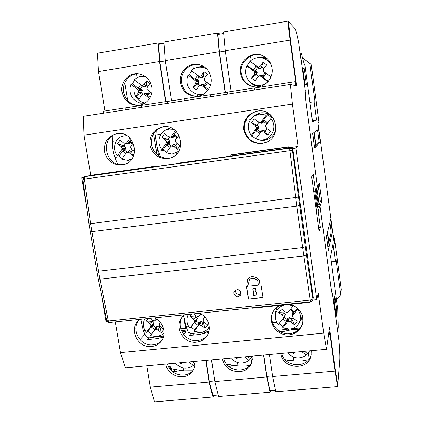 <?xml version="1.0" encoding="UTF-8"?>
<svg xmlns="http://www.w3.org/2000/svg" width="423" height="423" viewBox="0 0 423 423"><rect width="100%" height="100%" fill="white"/><g stroke="black" fill="none" stroke-linecap="round" stroke-linejoin="round"><path stroke-width="0.63" d="M241.221 293.832L239.545 294.466C236.774 294.334 235.41 292.901 235.447 290.162M238.165 296.676C236.647 297.538 232.375 294.159 234.458 291.135L236.996 289.623C239.968 289.496 241.226 291.315 240.766 295.074L238.165 296.676M177.66 163.616L86.8 176.116L84.611 176.703L86.8 176.116M204.251 159.936L176.957 163.712L178.992 163.014L204.901 159.408L204.97 159.836M312.846 299.902C312.031 301.393 311.307 302.017 310.662 301.779L310.276 300.119L108.373 321.046L99.918 279.159L303.777 255.931L310.276 300.119L312.888 299.029L312.846 299.902L313.226 297.618L292.896 150.001C292.531 148.499 291.579 147.775 290.041 147.833L204.224 159.778M259.563 282.12C260.61 278.699 251.035 273.517 247.682 279.407L246.863 283.505L247.323 286.345L246.35 286.45L248.433 299.177L263.037 297.639L260.996 284.864L260.018 284.97L259.563 282.12M290.041 147.833L289.522 148.182L84.891 176.645L84.42 179.082L292.399 150.361L292.896 150.001M310.715 301.779L109.197 322.58L108.373 321.046L106.728 320.608M313.226 297.618L312.888 299.029L305.274 246.778L292.399 150.361C292.034 148.848 291.077 148.124 289.522 148.182L295.693 197.504L90.548 223.672L84.42 179.082L82.866 179.368M247.323 286.345L246.863 283.505M247.756 279.296L247.006 283.278M263 297.406L248.433 299.177M248.571 298.929L246.53 286.434M249.29 280.132L248.565 283.32L249.031 286.16L258.305 285.155L257.977 282.083C258.749 279.566 251.696 275.801 249.29 280.132L249.221 280.243M255.841 291.119L257.062 294.921L253.525 295.529L253.499 291.537L252.864 289.306C254.794 287.963 255.815 288.523 255.926 290.982L256.052 290.744C255.941 288.29 254.926 287.73 253.002 289.068L252.938 289.189M249.147 280.359C251.558 276.018 258.622 279.788 257.85 282.31L257.977 282.083M258.305 285.155L257.85 282.31M255.926 290.982L255.688 291.304L256.93 295.164M160.354 156.743L158.334 151.18C156.536 145.988 155.738 140.589 155.934 134.974L156.161 130.543M272.063 68.23C273.803 78.525 264.148 88.486 254.149 86.879C246.62 85.441 242.067 80.888 240.502 73.221C238.244 61.097 252.008 50.263 262.905 55.778C268.034 58.321 271.085 62.472 272.063 68.23M254.503 86.921C247.206 85.372 242.807 80.867 241.3 73.401C239.095 61.515 252.425 50.786 263.233 55.936M211.109 77.869C212.769 87.387 204.684 96.814 195.426 96.312C187.283 95.487 182.287 90.956 180.425 82.723C178.437 72.127 188.764 61.927 198.984 64.555C205.673 66.416 209.713 70.853 211.109 77.869M195.971 96.317C188.15 95.275 183.365 90.781 181.61 82.839C179.696 72.529 189.493 62.504 199.519 64.687M151.846 87.238C153.491 96.333 146.231 105.417 137.47 105.375C129.184 104.862 124.029 100.388 122.004 91.96C120.116 82.125 128.841 72.412 138.416 73.856C145.713 75.215 150.191 79.677 151.846 87.238M138.194 105.338C130.31 104.507 125.43 100.066 123.553 92.013C121.75 82.527 129.861 73.052 139.141 73.962M290.004 40.132L295.666 81.771L295.222 81.644L295.777 85.721L296.65 85.917L290.485 40.539L288.423 21.684L287.931 21.15L223.54 31.995L225.242 50.749L290.004 40.132L287.931 21.15M103.64 113.174L103.318 111.238L124.928 107.907L125.7 107.881L125.996 109.737M104.957 110.985L98.485 71.535L97.48 53.224L158.102 43.014L159.439 61.541L165.657 101.626M158.102 43.014L159.429 43.389L159.487 44.241M171.542 100.811L165.335 60.574L219.177 51.743L217.507 33.01L218.458 33.454L218.532 34.316L218.427 33.237L220.14 34.046M231.175 91.521L225.242 50.749M219.177 51.743L225.147 92.547M98.485 71.535L159.439 61.541M295.222 81.644L271.825 85.256L272.105 87.27M254.794 89.935L254.524 88.021L271.836 85.351M254.45 89.988L254.165 87.979L254.524 88.021M254.165 87.979L227.505 92.087L227.796 94.086M227.521 92.182L210.707 94.773L210.987 96.666M210.501 96.745L210.205 94.757L210.707 94.773M210.205 94.757L184.09 98.786L184.391 100.759M184.105 98.876L167.778 101.393L168.063 103.27M167.439 103.365L167.138 101.398L167.778 101.393M167.138 101.398L141.541 105.343L141.853 107.299M141.557 105.438L125.7 107.881M125.24 109.853L124.928 107.907M164.076 43.469L158.546 44.399L159.804 61.821L165.969 101.578M217.507 33.01L163.971 42.025L165.335 60.574M223.672 33.454L217.877 34.427L219.447 52.045L225.369 92.515M219.447 52.045L225.29 51.088M159.804 61.821L165.388 60.907M209.316 326.842L207.614 329.136C205.7 331.056 203.368 332.166 200.618 332.467L194.099 331.294L194.696 329.908L190.947 326.995L189.827 327.973C186.596 323.732 186.078 319.307 188.272 314.707L188.447 314.4M199.45 324.949L201.115 321.427L199.318 322.59L197.753 325.054L198.667 323.743L199.989 323.024L198.646 325.382L199.45 324.949L201.84 325.641L205.055 328.359L203.31 322.728L204.082 322.115M189.827 327.973L196.235 320.111L195.875 321.575L194.844 322.797L196.33 321.152L198.932 323.172M196.33 321.152L197.446 318.577L196.23 317.044L189.895 316.584L193.316 319.021L194.585 321.168L194.369 322.056M196.023 315.923L195.648 316.785M200.92 313.998L199.883 315.352L198.144 316.531L195.749 315.838L193.433 313.882M198.942 316.092L200.661 313.861M189.895 316.584L191.508 314.083M198.646 325.382L194.099 331.294M204.986 317.144L203.236 319.423L204.721 316.869M205.055 328.359L207.719 324.912L204.288 322.469L203.014 320.317L203.236 319.423M196.235 320.111L190.947 326.995M194.696 329.908L199.989 323.024M194.844 322.797L197.753 325.054M201.438 314.294L199.883 315.352M203.643 318.276L204.298 316.457M199.318 322.59L198.667 323.743M195.875 321.575L196.785 320.629M201.544 314.363L201.205 314.627M204.008 316.801L204.172 316.341M203.31 322.728L201.115 321.427M201.84 325.641L202.908 322.231M193.316 319.021L196.23 317.044M194.585 321.168L197.446 318.577M308.552 359.735L301.462 361.046L293.821 360.909L285.113 359.687M255.836 138.829L251.209 135.413C246.535 128.338 247.344 121.972 253.636 116.304L259.167 114.078L266.252 115.056L267.59 114.659L271.64 117.721L270.868 118.551C277.483 125.853 272.502 138.94 262.831 139.897L259.812 139.965L255.788 138.892L260.785 132.15L261.657 131.632L264.238 132.293L267.69 135.154L265.142 131.257L267.109 128.798M261.657 131.632L262.699 130.173L260.795 131.363L260.325 131.902L261.763 131.045L260.785 132.15M251.209 135.413L256.195 128.666L257.739 127.989L257.327 129.628L256.201 131.024L257.612 129.824L260.319 131.913M257.612 129.824L258.765 127.191L257.522 125.372L251.415 122.813L255.09 125.356L256.438 127.672L256.195 128.666M258.887 122.289L256.925 125.023M257.766 121.724L261.71 123.204L263.45 122.051L264.195 120.211L263.185 121.713L261.742 122.575L261.218 121.861L260.346 122.384L257.766 121.724L254.318 118.868L251.415 122.813M261.218 121.861L266.252 115.056M270.868 118.551L265.824 125.356L265.575 126.35L266.929 128.671L270.614 131.22L267.69 135.154M257.739 127.989L251.939 135.836M267.59 114.659L261.742 122.575M256.201 131.024L259.32 133.388L260.325 131.902M265.861 125.308L266.189 123.987L267.325 122.585L264.195 120.211M257.327 129.628L258.083 129.306M263.45 122.051L263.185 121.713M266.527 123.569L263.767 121.501M265.142 131.257L262.699 130.173M264.238 132.293L264.687 130.807M261.71 123.204L260.346 122.384M255.09 125.356L257.522 125.372M256.438 127.672L258.765 127.191M156.912 154.469L153.628 133.647M154.77 132.039L156.013 139.95M157.16 147.225L158.488 155.669M252.362 356.615L249.047 360.401C242.532 364.584 236.425 363.822 230.715 358.112M251.886 356.161L252.219 356.42M249.047 360.401L244.462 356.843M237.499 357.488L236.811 358.757L237.742 357.461M236.811 358.757L235.082 357.71M247.656 356.552L250.442 358.715M124.743 82.808L127.677 100.5M145.105 102.99C138.993 101.721 135.307 98.057 134.049 92.008M141.663 85.599L143.672 86.435L141.874 85.98L144.862 86.948L146.236 85.89L146.421 80.841L144.132 84.473L142.154 85.726L134.08 79.82L136.825 77.837L139.431 76.801L141.081 76.473L145.533 76.706M144.703 103.244L140.272 103.048C134.72 101.478 131.331 97.766 130.104 91.902L130.02 88.026L130.797 84.812L131.003 84.304L132.367 83.823L134.694 80.285M149.557 98.453L143.968 94.192L145.063 93.504L146.86 93.964L148.209 95.085L147.807 93.985L149.472 91.722M147.807 93.985L145.829 93.086L143.476 94.065L143.968 94.192M143.064 94.324L141.335 92.769L142.414 90.48L141.229 88.856L138.548 87.72L139.981 88.714L140.949 90.363L138.57 90.073L138.834 90.527L138.316 92.875L135.751 96.254L141.335 92.769M138.57 90.073L131.003 84.304M135.751 96.254L139.23 98.908L141.499 95.307L143.476 94.065M151.683 93.234L146.807 89.269L147.331 86.905L149.916 83.505L146.421 80.841M145.063 93.504L150.17 97.401M132.367 83.823L140.949 90.363M148.209 95.085L150.197 92.225L148.526 90.829M141.874 85.98L140.526 84.859L138.548 87.72M146.86 93.964L147.453 93.605M141.229 88.856L139.981 88.714M142.26 86.144L140.669 88.539M147.891 86.165L146.453 85.388M141.774 92.325L138.316 92.875M142.414 90.48L138.834 90.527M144.132 84.473L146.236 85.89M142.154 85.726L144.862 86.948M180.7 328.814L185.575 328.322L184.486 321.401M183.772 316.853L183.582 315.664M186.353 327.312L185.575 328.322M297.861 308.446L297.633 309.329C300.901 313.612 301.435 318.101 299.235 322.797C297.158 326.461 293.974 328.565 289.681 329.099L282.797 327.883L282.754 326.466L278.99 323.611M287.814 304.613L293.134 305.866L293.382 305.475M297.633 309.329L292.674 315.537L292.425 316.462L293.736 318.699L297.332 321.237L294.45 324.822L291.69 319.016L293.128 317.662M291.69 319.016L289.269 317.668L287.423 318.879L286.075 321.422L287.064 320.063L288.475 319.312L287.714 321.734L288.571 321.279L291.093 322.003L294.45 324.822M284.378 317.451L287.043 319.481M284.14 317.81L285.435 314.712L283.68 312.84L278.593 312.597L282.173 315.124L283.484 317.356L283.241 318.281L284.547 316.282L284.14 317.81L283.029 319.079L286.075 321.422M283.241 318.281L278.334 324.436C275.944 321.469 275.013 318.165 275.537 314.511C276.594 309.536 279.629 306.342 284.642 304.941M293.134 305.866L288.185 312.079L287.328 312.534L284.806 311.814L281.448 308.996L278.593 312.597M287.714 321.734L282.797 327.883M292.674 315.537L292.425 314.368L297.454 308.081M282.754 326.466L288.475 319.312M292.425 314.368L292.832 312.84L293.953 311.561L290.897 309.213L289.903 310.582L288.983 311.074M287.423 318.879L287.064 320.063M288.571 321.279L289.269 317.668M293.953 311.561L293.113 311.883L290.464 309.81M293.113 311.883L292.177 314.03L292.425 316.462M292.832 312.84L292.716 312.259M284.404 311.476L283.68 312.84M291.093 322.003L291.236 318.498M282.173 315.124L284.251 313.115M283.484 317.356L285.435 314.712M291.886 328.687L300.193 327.989M272.83 323.643L271.968 320.756M278.017 330.384L287.624 329.136M131.743 159.127L127.286 160.259L121.745 159.127L126.271 152.803L127.069 152.328L129.464 152.989L132.69 155.743L131.701 151.783L133.028 150.398M122.147 158.562L119.117 156.024L117.457 155.77C112.037 149.599 114.585 138.786 122.115 136.269L126.683 135.572M131.701 151.783L129.591 150.704L126.271 152.803M117.457 155.77L121.972 149.446L124.373 148.663L124.018 150.213L122.993 151.519L124.711 150.329L127.043 152.264M124.711 150.329L125.911 147.823L124.013 145.771L117.478 143.836L120.909 146.289L122.189 148.505L121.972 149.446M125.462 143.476L124.013 145.771M131.045 139.331L128.005 143.582L126.53 143.064L125.726 143.55L123.331 142.889L120.106 140.135L117.478 143.836M126.53 143.064L130.014 138.178M133.293 142.995L130.834 146.432L130.617 147.373L131.902 149.589L134.651 151.561M134.144 154.189L132.69 155.743M124.373 148.663L119.117 156.024M122.993 151.519L125.642 153.686M132.986 143.423L130.242 141.377L129.327 142.784L128.005 143.582M127.069 152.328L129.591 150.704M124.018 150.213L125.197 149.837M125.726 143.55L128.581 144.084L130.062 143.032L130.242 141.377M130.062 143.032L129.327 142.784M132.531 144.063L130.295 142.525M129.464 152.989L131.326 151.344M120.909 146.289L124.621 146.104M122.189 148.505L125.911 147.823M249.692 365.44L245.335 366.085L238.012 365.932L226.612 364.208M192.576 370.775L183.614 370.834L172.669 369.041C171.304 368.682 170.443 367.74 170.072 366.228L169.771 363.717M164.129 333.123L163.014 334.228L156.965 336.777L150.567 335.608L151.466 334.207L147.77 331.325L146.353 332.325C143.069 327.989 142.583 323.51 144.893 318.894M163.807 329.454L161.285 332.716L160 327.101L160.428 326.789M160 327.101L157.895 325.805L156.103 326.958L154.427 329.411L155.315 328.116L156.605 327.402L154.982 329.766L155.759 329.337L158.112 330.03L161.285 332.716M146.353 332.325L150.757 326.477L152.899 324.515L152.555 325.969L151.556 327.175L153.142 325.536L155.706 327.534M153.142 325.536L154.273 322.987L153.031 321.469L146.326 321.057L149.7 323.473L150.963 325.599L150.757 326.477M156.827 319.302L154.416 321.015L152.063 320.327L149.779 318.392M155.199 320.581L156.378 319.016M146.326 321.057L147.891 318.588M154.982 329.766L150.567 335.608M160.444 322.538L159.429 323.881L160.359 322.432M163.759 329.231L160.486 326.889L159.222 324.758L159.429 323.881M152.899 324.515L147.77 331.325M151.466 334.207L156.605 327.402M151.556 327.175L154.427 329.411M157.07 319.465L156.436 319.82M160.148 322.707L160.248 322.305M156.103 326.958L155.315 328.116M155.759 329.337L157.895 325.805M152.555 325.969L153.607 325.017M152.719 320.518L152.444 321.21M158.112 330.03L159.619 326.604M149.7 323.473L153.031 321.469M150.963 325.599L154.273 322.987M309.758 350.836L309.604 351.143L309.266 350.884M309.53 351.085L306.31 355.188C299.584 359.434 293.324 358.667 287.529 352.882M306.31 355.188L301.641 351.582M294.371 352.253L293.774 353.533L294.741 352.216M293.774 353.533L292.013 352.47M304.491 351.323L307.325 353.512M178.559 151.408L172.885 153.856L171.495 153.967L166.128 152.825L170.797 146.421L171.616 145.935L174.054 146.596L177.327 149.382L175.857 145.449L177.396 143.746M166.419 152.423L163.13 149.737L161.782 149.43C156.473 143.371 158.799 132.79 166.133 129.914L169.041 129.094L173.657 129.327M175.857 145.449L173.652 144.365L170.797 146.421M161.782 149.43L166.44 143.022L168.555 142.281L168.18 143.846L167.127 145.168L168.735 143.989L171.156 145.961M168.735 143.989L169.924 141.456L168.063 139.373L161.898 137.359L165.377 139.839L166.667 142.075L166.44 143.022M176.338 131.59L172.298 137.137L171.141 136.566L170.321 137.052L167.878 136.391L164.61 133.61L161.898 137.359M171.141 136.566L175.408 130.691M178.955 135.233L175.503 139.965L175.275 140.917L176.565 143.159L180.061 145.644L177.327 149.382M168.555 142.281L163.13 149.737M170.691 146.564L171.024 146.062M167.127 145.168L170.041 147.458M177.538 137.174L174.599 134.9L173.657 136.328L172.298 137.137M176.491 138.612L176.883 138.072M171.616 145.935L173.652 144.365M168.18 143.846L169.216 143.492M170.321 137.052L172.679 137.671L174.234 136.603L174.599 134.9M174.234 136.603L173.657 136.328M176.994 137.924L174.493 136.079M169.739 136.893L168.063 139.373M174.054 146.596L175.46 145.004M165.377 139.839L168.661 139.712M166.667 142.075L169.924 141.456M194.961 363.843L193.269 365.483C186.961 369.602 180.991 368.84 175.365 363.204M193.269 365.483L188.764 361.972M182.096 362.585L181.319 363.849L182.213 362.574M181.319 363.849L179.622 362.812M192.285 361.649L194.961 363.738M184.661 314.791L182.107 317.197C173.478 326.715 183.418 344.031 196.415 342.175C200.967 341.641 204.51 339.526 207.048 335.82C212.198 328.438 208.232 316.7 199.402 313.269M182.752 316.467C175.159 326.154 185.1 342.265 197.552 340.494C201.697 340.023 205.033 338.189 207.556 334.979M139.833 319.418L138.347 320.692C128.439 329.586 138.136 348.452 151.566 346.5C155.378 346.083 158.509 344.444 160.946 341.588C167.244 334.514 163.601 321.543 154.263 317.927M139.141 319.962C130.406 329.184 140.177 346.664 153.004 344.814C156.388 344.449 159.254 343.085 161.607 340.727M279.952 305.422C276.425 307.098 273.903 309.694 272.386 313.216C267.664 323.447 277.758 336.375 289.263 334.831C296.079 333.853 300.499 330.162 302.53 323.759C303.91 314.056 299.759 307.595 290.078 304.38M272.608 312.719C268.383 322.865 278.376 335.217 289.602 333.721C296.153 332.806 300.504 329.305 302.656 323.225M121.998 164.996C112.809 165.277 106.961 160.782 104.465 151.513C103.852 141.948 107.992 135.989 116.885 133.626L117.06 133.605C135.164 130.321 141.631 160.703 123.77 164.637L121.998 164.996M117.932 133.509C99.215 136.476 105.158 167.957 123.68 164.542L124.6 164.383M167.751 158.562C158.366 158.858 152.439 154.316 149.964 144.941C149.414 135.26 153.692 129.221 162.797 126.815L163.014 126.789C181.234 123.527 187.849 153.602 169.998 158.07L167.751 158.562M163.727 126.71C154.876 129.332 150.8 135.386 151.508 144.872C154.046 154.035 159.92 158.461 169.126 158.149L170.675 157.848M262.086 143.566C252.293 143.899 246.186 139.262 243.77 129.655C243.362 119.735 247.926 113.523 257.464 111.032L258.194 110.937C275.865 108.272 282.982 135.947 266.368 142.34L262.086 143.566M258.442 110.916L257.967 110.979C248.481 113.459 243.934 119.64 244.341 129.517C246.746 139.077 252.822 143.688 262.567 143.36L266.596 142.239M208.634 332.52L198.873 334.54L189.255 335.481L190.535 333.731M163.426 337.089L156.769 338.675L147.341 339.6L148.891 337.866M298.834 329.506L293.017 329.385L283.854 331.421L280.158 331.775M117.197 163.992L116.96 162.543M112.745 136.766L112.581 135.767M235.437 290.226L235.748 292.319M240.629 294.175L240.111 290.701M288.026 330.363L287.852 329.147M288.375 330.278L289.829 329.914M288.322 329.157L288.449 330.046M296.074 329.305L299.341 328.988M187.447 329.993L181.319 330.606M144.978 334.286L140.002 339.685M228.949 366.561L234.437 365.393M231.725 364.98L231.889 366.064M231.159 366.255L230.947 364.864M287.656 360.909L287.73 360.052M289.771 360.343L286.657 361.173M180.478 370.321L176.862 371.251L172.558 371.643M203.754 159.841L204.901 159.408M204.341 332.039L204.515 333.16M205.345 331.939L205.504 332.943M163.008 336.116L163.172 337.142M181.927 331.902L186.072 331.489L183.714 334.614M171.912 368.787L170.966 370.141M169.602 368.449L171.215 368.301M167.487 363.928L167.545 364.293M173.821 371.526L175.244 369.464M288.237 21.483L294.942 28.621C295.899 29.906 297.205 34.813 298.855 43.336L305.031 89.142L305.797 100.796L317.435 187.045L315.468 190.985L313.237 174.509L311.709 176.893L319.085 231.328L320.375 227.273L318.17 210.971L316.356 211.193M313.649 191.217L315.468 190.985M318.567 227.489L320.375 227.273M318.17 210.971L320.015 206.175L317.694 206.466L315.574 190.768M316.214 210.125L317.694 206.466M320.015 206.175L331.299 289.84L333.202 298.136L338.934 340.674C339.727 350.117 340.002 356.695 339.754 360.412L337.734 384.983M337.776 384.983L335.206 369.565L329.506 327.619L329.094 330.606L329.612 334.392L329.813 332.869L335.016 371.103L337.602 386.606L337.75 384.777L335.18 369.358L329.506 327.619L326.535 349.292L323.711 333.155L318.228 293.081L316.769 299.69L295.952 148.039L298.146 146.427L292.351 104.084L290.3 84.473L83.32 116.299L83.997 135.159L90.734 175.302L88.793 175.841M292.187 148.563L295.952 148.039M312.787 300.103L316.769 299.69M290.3 84.473L296.65 85.917L290.453 40.317L288.391 21.457M123.347 89.665L124.092 94.313M228.039 156.462L230.255 155.876M289.11 147.685L298.146 146.427M153.94 166.773L155.437 166.292L155.479 166.562M95.461 174.911L112.116 172.595M193.306 335.085L193.047 333.424M152.201 339.124L151.926 337.422M170.046 366.022L168.989 367.497M159.471 44.241L159.392 43.172L161.787 43.855M218.104 33.29L218.427 33.237M292.351 104.084L83.997 135.159M155.437 166.292L90.734 175.302M83.58 177.285L81.729 177.797L86.667 207.011M83.32 177.581L81.729 177.797M101.504 294.773L106.03 321.522L107.019 321.417M115.326 321.951L120.47 352.618L323.711 333.155M120.47 352.618L125.409 367.799L326.535 349.292M158.932 43.246L159.392 43.172M266.437 83.157C261.165 86.276 256.021 86.144 250.992 82.76C248.031 80.465 246.249 77.43 245.647 73.665L245.578 70.239L246.329 66.887L250.093 61.192C252.372 59.141 255.021 57.962 258.041 57.655C264.126 57.417 268.594 60.034 271.45 65.512M263.291 70.879L264.354 73.042L265.903 74.057L264.417 73.036L263.291 70.879L263.889 68.447L266.686 64.925L263.064 62.197L260.579 65.946L258.469 67.246L257.951 67.12L259.156 68.114L250.247 61.398M267.875 81.761L260.198 75.966L260.478 75.394L262.36 75.86L263.751 77.012L262.932 75.944L264.819 73.359M262.932 75.944L260.732 75.051L257.575 77.129L259.68 75.839L260.198 75.966M258.421 76.531L256.148 74.718L257.189 72.381L256.068 70.694L253.742 69.457L255.228 70.477L256.211 72.174L254.598 71.746L254.868 72.211L254.276 74.638L251.505 78.128L256.148 74.718M254.598 71.746L246.757 65.824M251.505 78.128L255.106 80.851L257.575 77.129M263.561 71.344L270.953 76.923M250.093 61.192L257.951 67.12M260.478 75.394L268.293 81.29M247.318 65.465L256.211 72.174M270.926 76.986L263.429 71.339M263.751 77.012L265.903 74.057M259.156 68.114L257.274 67.654L255.883 66.501L253.742 69.457M262.36 75.86L262.519 75.564M256.068 70.694L255.228 70.477M255.883 66.501L257.411 67.77L255.534 70.361M257.411 67.77L259.844 68.727L261.403 67.617L263.064 62.197M257.274 67.654L257.898 68.172M263.867 68.542L261.689 67.088M256.576 74.268L254.276 74.638M257.189 72.381L254.868 72.211M259.68 75.839L260.732 75.051M260.579 65.946L261.403 67.617M258.469 67.246L259.844 68.727M194.834 361.411C195.252 364.748 194.622 367.809 192.941 370.585C186.792 381.625 167.571 376.935 165.874 364.076M193.433 369.718C187.125 379.209 170.236 375.391 167.439 363.933M252.304 356.124L251.362 363.331C246.572 376.639 224.285 373.091 222.561 358.863M251.68 362.485C246.53 374.239 226.744 371.516 223.778 358.746M311.354 350.688L311.196 355.124C308.869 371.066 282.596 369.549 280.793 353.501M311.333 354.294C308.367 368.697 284.859 367.899 281.639 353.422M146.776 365.837L150.276 387.156L154.591 401.85L212.938 396.991L213.726 395.405M205.8 360.401L209.158 382.038L150.276 387.156M263.571 355.087L266.786 377.03L214.847 381.546L211.505 359.878M335.016 371.103L272.634 376.523L269.435 354.548M328.56 334.493L329.612 334.392M337.602 386.606L275.822 391.751L272.634 376.523M263.783 355.066L266.908 376.391L269.953 390.699L275.505 390.233M214.847 381.546L218.58 396.52L270.027 392.232L270.519 390.651M206.101 360.375L209.364 381.398L212.917 395.468L218.205 395.029M209.158 382.038L212.938 396.991M266.786 377.03L270.027 392.232M214.752 380.933L209.364 381.398M272.544 375.904L266.908 376.391M117.583 164.108L114.908 157.377C112.962 152.264 112.137 146.924 112.428 141.356L112.825 135.603M199.011 76.484L200.629 77.398L198.789 76.938L201.575 77.959L203.04 76.88L203.944 71.646L201.56 75.336L199.519 76.611L191.296 70.636C193.406 68.7 195.86 67.558 198.662 67.204C201.512 66.892 204.193 67.458 206.704 68.896M203.854 93.985C201.105 94.768 198.387 94.673 195.696 93.695C190.937 91.706 188.071 88.111 187.088 82.908L187.045 78.974L187.875 75.706L188.087 75.188L189.06 74.765L191.704 70.942M207.942 90.252L201.29 85.203L201.988 84.574L203.828 85.034L205.197 86.17L204.595 85.086L206.371 82.649M204.595 85.086L202.506 84.193L200.782 85.076L201.29 85.203M199.994 85.568L197.969 83.865L199.027 81.554L197.874 79.899L195.363 78.715L196.822 79.72L197.8 81.396L195.791 81.031L196.061 81.491L195.505 83.881L192.84 87.318L197.969 83.865M195.791 81.031L188.087 75.188M192.84 87.318L196.378 90.004L198.747 86.34L200.782 85.076M210.538 85.224L204.251 80.201L204.811 77.8L207.503 74.342L203.944 71.646M201.988 84.574L208.486 89.502M189.06 74.765L197.8 81.396M205.197 86.17L207.265 83.268L205.805 82.258L205.15 81.137M198.789 76.938L197.425 75.802L195.363 78.715M203.828 85.034L204.209 84.706M197.874 79.899L196.822 79.72M199.048 77.086L197.324 79.572M205.092 77.441L203.294 76.362M198.403 83.421L195.505 83.881M199.027 81.554L196.061 81.491M201.56 75.336L203.04 76.88M199.519 76.611L201.575 77.959M201.602 332.33L208.899 331.616M199.989 332.515L191.122 333.71L188.372 332.272L185.956 326.329L183.661 315.595M310.122 301.837L310.001 302.323L252.647 308.24L252.579 307.78M230.297 156.15L230.154 155.178L230.969 154.834L288.978 146.744L289.147 147.96M288.66 148.029L288.523 147.04L288.978 146.744M310.001 302.323L309.937 301.858M288.523 147.04L230.154 155.178M157.663 336.687L163.722 336.052M156.716 336.798L148.716 337.892L145.951 336.47L143.344 330.612L140.88 319.312M302.424 57.808L311.222 64.412L318.947 122.078L317.9 122.617L319.196 132.304M319.307 132.288L334.281 243.717M333.657 239.048L333.567 235.426L333.181 235.474M333.229 235.838L333.493 235.807M333.89 239.016L334.514 243.69M304.243 68.69L302.54 67.728L304.772 84.299L306.405 84.769L304.243 68.69L302.688 68.843M302.815 68.912L304.893 84.33M312.745 133.446L314.416 147.067M315.933 145.538L319.206 142.244L317.562 129.951M328.941 242.405L331.23 232.153L329.935 222.45M327.857 246.969L326.535 235.939M335.36 311.307L335.407 310.873L336.798 310.731L334.773 295.677L334.017 301.372L336.105 316.848L336.798 310.731M334.075 300.954L335.407 310.873M333.567 235.426L334.815 240.988L341.271 289.411L340.727 294.731L335.888 258.501L335.428 261.43L333.07 243.801L330.627 256.497L337.75 309.52L338.252 327.079L337.776 331.886L332.827 296.507M336.47 299.981L340.727 294.731M331.352 261.885L335.428 261.43M305.142 90.823L306.051 102.466L317.456 187.003L319.37 183.164L321.829 201.448L320.417 201.628L318.233 185.438M305.279 90.802L300.161 52.806L301.467 53.832C302.937 60.188 304.121 64.196 305.02 65.861L312.544 121.898L316.531 120.121L314.072 101.753L314.939 101.726L309.821 63.392L302.434 57.845M312.385 120.724L316.531 120.121M309.922 102.371L314.072 101.753M309.821 63.392L311.222 64.412M314.559 146.924L315.812 146.749L313.919 132.637L312.597 133.546L314.548 148.055L315.812 146.749M319.206 142.244L320.333 142.086L318.614 129.227L314.152 132.283L316.06 146.495L320.333 142.086M332.351 232.021L330.675 219.5L327.539 231.957L329.39 245.763L332.351 232.021L331.23 232.153M329.2 246.376L327.36 232.671L326.429 236.357L328.327 250.432L329.2 246.376L327.957 246.519M321.829 201.448L320.031 206.123L317.715 206.413L318.334 204.885L319.164 204.785L316.906 188.092M319.164 204.785L320.417 201.628M320.031 206.123L331.103 288.163L333.007 296.486M318.334 204.885L316.245 189.425M316.986 208.222L314.664 191.085M90.21 231.852L296.851 206.138L295.693 197.504L298.458 197.086M305.274 246.778L302.577 247.54L296.851 206.138L299.584 205.483M96.841 271.048L98.443 271.191L302.577 247.54L303.777 255.931L306.437 254.942M98.284 278.836L106.77 320.819C108.41 322.638 109.219 323.225 109.197 322.58L109.372 322.564M84.611 176.703C84.362 176.127 83.78 177.01 82.86 179.341L88.978 223.841L96.856 271.159L98.316 279.011L99.918 279.159L90.548 223.672L88.978 223.825M160.909 134.297L155.934 134.974M158.334 151.18L163.812 150.451M209.353 327.619L209.015 327.888M293.271 357.017L293.821 360.909M309.224 358.863L308.341 352.544M276.039 128.322C274.786 134.979 270.894 138.977 264.354 140.32L261.15 140.388L257.591 139.548M251.902 117.779L254.593 115.262L260.473 112.899C265.787 112.312 270.117 114.136 273.464 118.371M136.507 74.02L137.094 77.7M141.16 103.339L141.382 104.74M140.272 103.048L141.097 103.312M141.922 76.288L141.081 76.473M275.6 313.655L275.77 311.381L277.472 306.855M302.329 315.521L300.943 320.174L299.701 322.083M301.049 319.973L303.005 319.777M272.555 322.802L276.917 322.368M127.286 160.259L128.418 160.306M123.135 135.783L122.115 136.269M237.504 362.585L238.012 365.932M252.346 359.455L251.997 357.097M183.143 367.894L183.614 370.834M250.559 56.137L251.151 60.315M254.725 85.467L254.937 86.958M176.714 153.856L174.107 154.189L171.479 153.967M166.117 129.919L168.417 128.629L170.934 127.852M259.399 86.652L256.592 86.149L253.948 85.092L252.013 83.87L249.517 81.475M256.1 57.977L259.495 57.242L261.789 57.216L264.618 57.713L267.283 58.771M250.342 119.704L245.61 120.396M274.342 133.509L274.897 133.425M247.672 137.322L252.684 136.603M116.489 140.801L112.428 141.356M114.908 157.377L119.783 156.732M195.696 93.695L195.283 93.531M198.223 67.262L200.941 66.654L203.949 66.638M185.956 326.329L188.51 326.075M192.74 65.005L193.353 69.06M197.181 94.525L197.441 96.227M143.344 330.612L145.047 330.442M207.614 329.136L209.353 327.587M188.272 314.707L188.409 314.405M276.013 128.698C275.066 133.737 272.301 137.301 267.711 139.4L264.364 140.32L261.15 140.388L259.812 139.965M253.636 116.304L254.593 115.262L260.806 112.846C265.834 112.386 269.985 114.12 273.258 118.059M277.446 306.876L275.77 311.381L275.537 314.511M302.334 315.547L300.943 320.174L299.235 322.797M163.014 334.228L164.113 333.409M170.929 127.852L168.417 128.629L166.133 129.914M177.348 153.692L174.107 154.189L171.495 153.967M259.378 86.657L252.013 83.87L250.992 82.76M267.273 58.755L259.495 57.242L258.041 57.655M198.662 67.204L200.941 66.654L203.944 66.633"/></g></svg>
